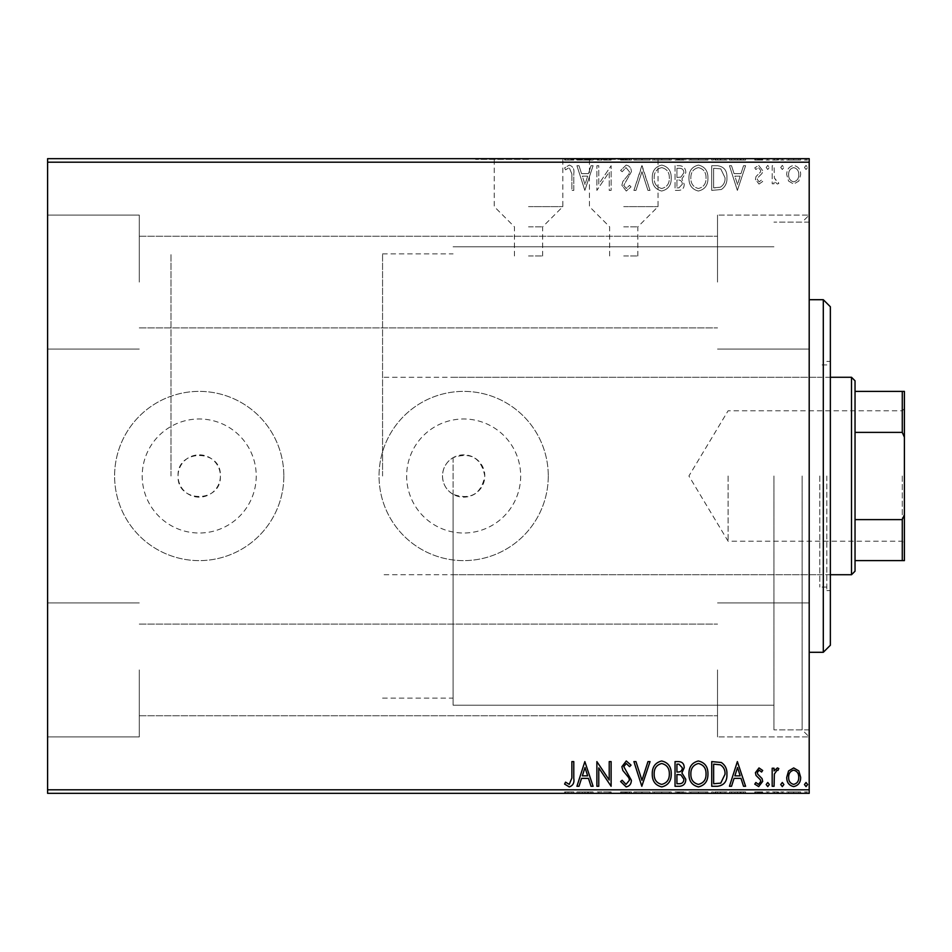 <?xml version="1.0" encoding="UTF-8"?>
<svg xmlns="http://www.w3.org/2000/svg" width="952" height="952" viewBox="0 0 952 952"><rect width="100%" height="100%" fill="white"/><g stroke="black" fill="none" stroke-linecap="round" stroke-linejoin="round"><path stroke-width="0.71" stroke-dasharray="4.76 3.57" d="M528.538 206.62L562.846 206.62L528.538 206.62M528.538 226.826L542.64 226.826L528.538 226.826M623.738 206.62L658.046 206.62L623.738 206.62M623.738 226.826L637.84 226.826L623.738 226.826M528.538 255.981L542.64 255.981L528.538 255.981M623.738 255.981L637.84 255.981L623.738 255.981M623.738 159.377L570.843 159.377L623.738 159.377M528.538 159.377L475.643 159.377L528.538 159.377M528.538 158.663L475.643 158.663L528.538 158.663M623.738 158.663L570.843 158.663L623.738 158.663M809.2 476L809.2 736.919L809.2 476M802.143 476L802.143 729.863L802.143 476M453.081 494.326C446.298 490.113 442.775 484.009 442.502 476C442.763 468.003 446.298 461.898 453.081 457.674C470.609 451.736 481.188 457.841 484.818 476A21.158 21.158 0 0 1 463.66 497.158A21.158 21.158 0 0 1 442.502 476A21.158 21.158 0 0 1 463.66 454.842A21.158 21.158 0 0 1 484.818 476C481.212 494.147 470.633 500.252 453.081 494.326L453.081 705.182L453.081 494.326M220.376 476A21.158 21.158 0 0 1 199.218 497.158A21.158 21.158 0 0 1 178.06 476C176.751 448.713 221.673 448.701 220.376 476C221.685 503.251 176.786 503.346 178.06 476A21.158 21.158 0 0 1 199.218 454.842A21.158 21.158 0 0 1 220.376 476M520.673 476A57.013 57.013 0 0 1 463.66 533.013A57.013 57.013 0 0 1 406.647 476A57.013 57.013 0 0 1 463.66 418.987A57.013 57.013 0 0 1 520.673 476A57.013 57.013 0 0 1 463.66 533.013A57.013 57.013 0 0 1 406.647 476A57.013 57.013 0 0 1 463.66 418.987A57.013 57.013 0 0 1 520.673 476M256.231 476A57.013 57.013 0 0 1 199.218 533.013A57.013 57.013 0 0 1 142.205 476A57.013 57.013 0 0 1 199.218 418.987A57.013 57.013 0 0 1 256.231 476A57.013 57.013 0 0 1 199.218 533.013A57.013 57.013 0 0 1 142.205 476A57.013 57.013 0 0 1 199.218 418.987A57.013 57.013 0 0 1 256.231 476M283.839 476A84.621 84.621 0 0 1 199.218 560.621A84.621 84.621 0 0 1 114.597 476A84.621 84.621 0 0 1 199.218 391.379A84.621 84.621 0 0 1 283.839 476A84.621 84.621 0 0 1 199.218 560.621A84.621 84.621 0 0 1 114.597 476A84.621 84.621 0 0 1 199.218 391.379A84.621 84.621 0 0 1 283.839 476M548.281 476A84.621 84.621 0 0 1 463.66 560.621A84.621 84.621 0 0 1 379.039 476A84.621 84.621 0 0 1 463.66 391.379A84.621 84.621 0 0 1 548.281 476A84.621 84.621 0 0 1 463.66 560.621A84.621 84.621 0 0 1 379.039 476A84.621 84.621 0 0 1 463.66 391.379A84.621 84.621 0 0 1 548.281 476M47.6 669.922L47.6 736.919L47.6 669.922M139.278 669.922L139.278 736.919L139.278 669.922M47.6 282.078L47.6 215.081L47.6 282.078M139.278 282.078L139.278 215.081L139.278 282.078M809.2 669.922L809.2 736.919L809.2 669.922M717.522 669.922L717.522 736.919L717.522 669.922M809.2 282.078L809.2 215.081L809.2 282.078M717.522 282.078L717.522 215.081L717.522 282.078M171.003 476L171.003 253.863L171.003 476M773.94 476L773.94 729.863L773.94 476M788.577 793.337L800.656 793.337L786.733 793.337L788.577 793.337L788.577 791.921L793.694 791.921L793.694 793.337L798.764 793.337L788.637 793.337L793.694 793.337L793.694 791.921L798.811 791.921L798.811 793.337L798.764 791.921L800.656 791.921L800.656 793.337M772.179 793.337L778.819 793.337L772.179 793.337L772.179 791.921L772.179 793.337M759.018 793.337L754.769 793.337L760.791 793.337L755.412 793.337L759.018 793.337L759.018 791.921L762.683 791.921L762.683 793.337L762.683 791.921L761.576 791.921L761.576 793.337M717.475 793.337L726.923 793.337L717.475 793.337L717.475 791.921L711.739 791.921L711.739 793.337L711.739 791.921L721.354 791.921L721.354 793.337M675.039 793.337L685.797 793.337L675.039 793.337L675.039 791.921L675.039 793.337M641.815 793.337L650.038 793.337L641.815 793.337L641.815 791.921L633.901 791.921L633.901 793.337M597.273 791.921L611.113 791.921L598.772 791.921L598.772 793.337L611.113 793.337L598.772 793.337L598.772 791.921L596.88 791.921L597.273 793.337M571.878 793.337L564.596 793.337L571.878 793.337L571.878 791.921L571.878 793.337M47.6 793.337L809.2 793.337L809.2 789.803L47.6 789.803L47.6 793.337M584.849 793.337L593.084 793.337L576.936 793.337L584.849 793.337L584.849 791.921L585.171 793.337M626.154 793.337L620.609 793.337L631.366 793.337L626.154 793.337L626.154 791.921L620.609 791.921L620.609 793.337M652.251 793.337L671.231 793.337L652.251 793.337L652.251 791.921L661.628 791.921L661.628 793.337M688.962 793.337L707.943 793.337L688.962 793.337L688.962 791.921L698.328 791.921L698.328 793.337M737.372 793.337L745.594 793.337L729.458 793.337L737.372 793.337L737.372 791.921L737.693 793.337M766.17 793.337L769.335 793.337L766.17 793.337L766.17 791.921L767.752 791.921L767.752 793.337L767.752 791.921L769.335 791.921L769.335 793.337M780.723 793.337L783.889 793.337L780.723 793.337L780.723 791.921L782.306 791.921L782.306 793.337L782.306 791.921L783.889 791.921L783.889 793.337M804.452 793.337L807.617 793.337L804.452 793.337L804.452 791.921L806.035 791.921L806.035 793.337L806.035 791.921L807.617 791.921L807.617 793.337M788.577 181.082L793.694 184.069L798.811 181.094L800.656 174.692C800.703 169.575 798.383 166.481 793.694 165.398C789.006 166.469 786.685 169.563 786.733 174.692L788.577 181.082L793.694 184.069L798.811 181.094L800.656 174.692C800.703 169.575 798.383 166.481 793.694 165.398C789.006 166.469 786.685 169.563 786.733 174.692L788.577 181.082M772.179 165.719L772.179 183.76L774.071 183.76L774.071 181.094L777.379 184.069L778.819 183.45L777.915 181.535L777.07 181.856L774.369 177.965L774.071 165.719L772.179 165.719L772.179 183.76L774.071 183.76L774.071 181.094L777.379 184.069L778.819 183.45L774.369 177.965L774.071 165.719L772.179 165.719M759.018 184.069L762.683 181.511L761.576 179.964L759.137 181.856L757.304 179.428L757.756 177.798L762.064 173.407L762.683 170.61L758.684 165.398L754.769 167.85L755.864 169.515L758.47 167.611L760.791 170.515L760.339 172.241L756.019 176.56L755.412 179.345L759.018 184.069L762.683 181.511L761.576 179.964L759.137 181.856L757.304 179.428L757.756 177.798L762.064 173.407L762.683 170.61L758.684 165.398L754.769 167.85L755.864 169.515L758.47 167.611L760.791 170.515L760.339 172.241L756.019 176.56L755.412 179.345L759.018 184.069M717.475 165.719L711.739 165.719L711.739 190.4L721.354 189.507C725.353 186.735 727.221 182.808 726.923 177.75C727.209 170.622 724.056 166.612 717.475 165.719L711.739 165.719L711.739 190.4L721.354 189.507C725.353 186.735 727.221 182.808 726.923 177.75C727.209 170.622 724.056 166.612 717.475 165.719M675.039 165.719L675.039 190.4L678.526 190.4C682.287 190.21 684.179 188.175 684.214 184.283L681.894 179.035L685.797 172.728C685.773 168.647 683.822 166.314 679.966 165.719L675.039 165.719L675.039 190.4L678.526 190.4C682.287 190.21 684.179 188.175 684.214 184.283L681.894 179.035L685.797 172.728C685.773 168.647 683.822 166.314 679.966 165.719L675.039 165.719M641.815 165.719L633.901 190.4L635.96 190.4L641.969 171.681L647.967 190.4L650.038 190.4L642.124 165.719L633.901 190.4L635.96 190.4L641.969 171.681L647.967 190.4L650.038 190.4L641.815 165.719M598.772 165.719L596.88 165.719L596.88 190.4L609.221 171.991L609.221 190.4L611.113 190.4L611.113 165.719L598.772 184.081L598.772 165.719L596.88 165.719L596.88 190.4L609.221 171.991L609.221 190.4L611.113 190.4L611.113 165.719L598.772 184.081L598.772 165.719M571.878 173.978L571.878 190.4L573.782 190.4L573.782 173.728C574.532 169.254 573.033 166.374 569.26 165.089L564.596 167.933L565.559 169.837L569.248 167.611L571.878 173.978L571.878 190.4L573.782 190.4L573.782 173.728C574.532 169.254 573.033 166.374 569.26 165.089L564.596 167.933L565.559 169.837L569.248 167.611L571.878 173.978M809.2 162.197L809.2 158.663L47.6 158.663L47.6 162.197L809.2 162.197L809.2 789.803M47.6 162.197L47.6 789.803M584.849 190.4L593.084 165.719L591.013 165.719L588.479 173.633L581.541 173.633L579.006 165.719L576.936 165.719L584.849 190.4L593.084 165.719L591.013 165.719L588.479 173.633L581.541 173.633L579.006 165.719L576.936 165.719L584.849 190.4M626.154 165.089L620.609 170.479L622.156 171.729L626.011 167.611L629.462 171.8L628.844 174.228L622.846 181.511L621.87 185.271L626.285 191.031L631.045 186.854L629.569 185.343L626.261 188.496L623.774 185.378L631.366 171.765C631.331 168.064 629.593 165.838 626.154 165.089L620.609 170.479L622.156 171.729L626.011 167.611L629.462 171.8L628.844 174.228L622.846 181.511L621.87 185.271L626.285 191.031L631.045 186.854L629.569 185.343L626.261 188.496L623.774 185.378L631.366 171.765C631.331 168.064 629.593 165.838 626.154 165.089M652.251 177.953C652.108 184.985 655.238 189.353 661.628 191.031C668.161 189.507 671.362 185.188 671.231 178.072C671.362 171.015 668.209 166.695 661.771 165.089C655.333 166.636 652.168 170.92 652.251 177.953C652.108 184.985 655.238 189.353 661.628 191.031C668.161 189.507 671.362 185.188 671.231 178.072C671.362 171.015 668.209 166.695 661.771 165.089C655.333 166.636 652.168 170.92 652.251 177.953M688.962 177.953C688.82 184.985 691.937 189.353 698.328 191.031C704.861 189.507 708.062 185.188 707.943 178.072C708.062 171.015 704.908 166.695 698.482 165.089C692.044 166.636 688.867 170.92 688.962 177.953C688.82 184.985 691.937 189.353 698.328 191.031C704.861 189.507 708.062 185.188 707.943 178.072C708.062 171.015 704.908 166.695 698.482 165.089C692.044 166.636 688.867 170.92 688.962 177.953M737.372 190.4L745.594 165.719L743.536 165.719L740.989 173.633L734.063 173.633L731.529 165.719L729.458 165.719L737.372 190.4L745.594 165.719L743.536 165.719L740.989 173.633L734.063 173.633L731.529 165.719L729.458 165.719L737.372 190.4M766.17 167.457L767.752 169.515L769.335 167.457L767.752 165.398L766.17 167.457L767.752 169.515L769.335 167.457L767.752 165.398L766.17 167.457M780.723 167.457L782.306 169.515L783.889 167.457L782.306 165.398L780.723 167.457L782.306 169.515L783.889 167.457L782.306 165.398L780.723 167.457M804.452 167.457L806.035 169.515L807.617 167.457L806.035 165.398L804.452 167.457L806.035 169.515L807.617 167.457L806.035 165.398L804.452 167.457M788.577 158.663L800.656 158.663L786.733 158.663L788.577 158.663L788.577 160.079L793.694 160.079L793.694 158.663L798.764 158.663L788.637 158.663L793.694 158.663L793.694 160.079L798.811 160.079L798.811 158.663L798.764 160.079L800.656 160.079L800.656 158.663M772.179 158.663L778.819 158.663L772.179 158.663L772.179 160.079L772.179 158.663M759.018 158.663L754.769 158.663L760.791 158.663L755.412 158.663L759.018 158.663L759.018 160.079L762.683 160.079L762.683 158.663L762.683 160.079L761.576 160.079L761.576 158.663M717.475 158.663L726.923 158.663L717.475 158.663L717.475 160.079L711.739 160.079L711.739 158.663L711.739 160.079L721.354 160.079L721.354 158.663M675.039 158.663L685.797 158.663L675.039 158.663L675.039 160.079L675.039 158.663M641.815 158.663L650.038 158.663L641.815 158.663L641.815 160.079L633.901 160.079L633.901 158.663M597.273 160.079L611.113 160.079L598.772 160.079L598.772 158.663L611.113 158.663L598.772 158.663L598.772 160.079L596.88 160.079L597.273 158.663M571.878 158.663L564.596 158.663L571.878 158.663L571.878 160.079L571.878 158.663M584.849 158.663L593.084 158.663L576.936 158.663L584.849 158.663L584.849 160.079L585.171 158.663M626.154 158.663L620.609 158.663L631.366 158.663L626.154 158.663L626.154 160.079L620.609 160.079L620.609 158.663M652.251 158.663L671.231 158.663L652.251 158.663L652.251 160.079L661.628 160.079L661.628 158.663M688.962 158.663L707.943 158.663L688.962 158.663L688.962 160.079L698.328 160.079L698.328 158.663M737.372 158.663L745.594 158.663L729.458 158.663L737.372 158.663L737.372 160.079L737.693 158.663M766.17 158.663L769.335 158.663L766.17 158.663L766.17 160.079L767.752 160.079L767.752 158.663L767.752 160.079L769.335 160.079L769.335 158.663M780.723 158.663L783.889 158.663L780.723 158.663L780.723 160.079L782.306 160.079L782.306 158.663L782.306 160.079L783.889 160.079L783.889 158.663M804.452 158.663L807.617 158.663L804.452 158.663L804.452 160.079L806.035 160.079L806.035 158.663L806.035 160.079L807.617 160.079L807.617 158.663M453.081 457.674L453.081 705.182L453.081 457.674M571.878 778.022L571.878 761.6L573.782 761.6L573.782 778.272C574.532 782.746 573.033 785.626 569.26 786.911L564.596 784.067L565.559 782.163L569.248 784.388L571.878 778.022M584.849 761.6L593.084 786.281L591.013 786.281L588.479 778.367L581.541 778.367L579.006 786.281L576.936 786.281L584.849 761.6M587.67 775.844L585.004 767.55L582.35 775.844L587.67 775.844M598.772 786.281L596.88 786.281L596.88 761.6L609.221 780.009L609.221 761.6L611.113 761.6L611.113 786.281L598.772 767.919L598.772 786.281M626.154 786.911L620.609 781.521L622.156 780.271L626.011 784.388L629.462 780.2L628.844 777.772L622.846 770.489L621.87 766.729L626.285 760.969L631.045 765.146L629.569 766.657L626.261 763.504L623.774 766.622L631.366 780.235C631.331 783.936 629.593 786.162 626.154 786.911M641.815 786.281L633.901 761.6L635.96 761.6L641.969 780.319L647.967 761.6L650.038 761.6L641.815 786.281M652.251 774.047C652.108 767.014 655.238 762.647 661.628 760.969C668.161 762.492 671.362 766.812 671.231 773.928C671.362 780.985 668.209 785.305 661.771 786.911C655.333 785.364 652.168 781.08 652.251 774.047M661.711 784.388C666.912 783.103 669.458 779.617 669.339 773.928C669.434 768.276 666.888 764.801 661.711 763.504C656.559 764.861 654.036 768.383 654.155 774.036C654.06 779.652 656.582 783.103 661.711 784.388M675.039 786.281L675.039 761.6L678.526 761.6C682.287 761.79 684.179 763.825 684.214 767.717L681.894 772.964L685.797 779.271C685.773 783.353 683.822 785.686 679.966 786.281L675.039 786.281M680.918 774.868L676.932 774.571L676.932 783.746L679.097 783.746C682.12 783.793 683.714 782.306 683.893 779.271L680.918 774.868M682.31 767.764L678.895 764.135L676.932 764.135L676.932 772.036L677.907 772.036C680.739 772.06 682.215 770.632 682.31 767.764M688.962 774.047C688.82 767.014 691.937 762.647 698.328 760.969C704.861 762.492 708.062 766.812 707.943 773.928C708.062 780.985 704.908 785.305 698.482 786.911C692.044 785.364 688.867 781.08 688.962 774.047M698.411 784.388C703.623 783.103 706.17 779.617 706.039 773.928C706.134 768.276 703.587 764.801 698.411 763.504C693.258 764.861 690.736 768.383 690.854 774.036C690.771 779.652 693.282 783.103 698.411 784.388M717.475 786.281L711.739 786.281L711.739 761.6L721.354 762.492C725.353 765.265 727.221 769.192 726.923 774.25C727.209 781.378 724.056 785.388 717.475 786.281M714.881 764.135L713.643 764.135L713.643 783.746L720.759 783.127L725.031 774.25C725.281 770.097 723.71 766.955 720.343 764.825L714.881 764.135M737.372 761.6L745.594 786.281L743.536 786.281L740.989 778.367L734.063 778.367L731.529 786.281L729.458 786.281L737.372 761.6M740.18 775.844L737.526 767.55L734.873 775.844L740.18 775.844M759.018 767.931L762.683 770.489L761.576 772.036L759.137 770.144L757.304 772.572L757.756 774.202L762.064 778.593L762.683 781.39L758.684 786.602L754.769 784.15L755.864 782.484L758.47 784.388L760.791 781.485L760.339 779.759L756.019 775.44L755.412 772.655L759.018 767.931M766.17 784.543L767.752 782.484L769.335 784.543L767.752 786.602L766.17 784.543M772.179 786.281L772.179 768.24L774.071 768.24L774.071 770.906L777.379 767.931L778.819 768.55L777.915 770.466L777.07 770.144L774.369 774.036L774.071 786.281L772.179 786.281M780.723 784.543L782.306 782.484L783.889 784.543L782.306 786.602L780.723 784.543M788.577 770.918L793.694 767.931L798.811 770.906L800.656 777.308C800.703 782.425 798.383 785.519 793.694 786.602C789.006 785.531 786.685 782.437 786.733 777.308L788.577 770.918M793.694 784.388C797.157 783.496 798.847 781.14 798.764 777.332C798.835 773.5 797.145 771.108 793.694 770.144C790.231 771.096 788.553 773.5 788.637 777.332C788.542 781.152 790.231 783.496 793.694 784.388M804.452 784.543L806.035 782.484L807.617 784.543L806.035 786.602L804.452 784.543M573.782 160.079L569.26 160.079L573.782 160.079L573.782 158.663M564.596 160.079L569.248 160.079L569.26 158.663L569.248 160.079L564.596 160.079L564.596 158.663M565.559 160.079L565.559 158.663M567.999 160.079L567.999 158.663M585.171 160.079L593.084 160.079L593.084 158.663M593.084 160.079L591.013 160.079L591.013 158.663M591.013 160.079L588.479 160.079L588.479 158.663M588.479 160.079L581.541 160.079L581.541 158.663M581.541 160.079L579.006 160.079L579.006 158.663M579.006 160.079L576.936 160.079L576.936 158.663M576.936 160.079L584.849 160.079M587.67 160.079L582.35 160.079L587.67 160.079L587.67 158.663L582.35 158.663L587.67 158.663M585.004 160.079L585.004 158.663M582.35 160.079L582.35 158.663M609.221 160.079L609.221 158.663L609.221 160.079M611.113 160.079L611.113 158.663L611.113 160.079M610.684 160.079L610.684 158.663M620.609 160.079L622.156 160.079L622.156 158.663M622.156 160.079L626.011 160.079L626.011 158.663M626.011 160.079L629.462 160.079L629.462 158.663M629.462 160.079L628.844 158.663M628.844 160.079L622.846 160.079L622.846 158.663M622.846 160.079L621.87 160.079L621.87 158.663M621.87 160.079L626.285 160.079L626.285 158.663M626.285 160.079L631.045 160.079L631.045 158.663M631.045 160.079L629.569 160.079L629.569 158.663M629.569 160.079L626.261 160.079L626.261 158.663M626.261 160.079L623.774 160.079L623.774 158.663M623.774 160.079L624.917 160.079L624.917 158.663M624.917 160.079L627.261 160.079L627.261 158.663M627.261 160.079L631.366 160.079L631.366 158.663M631.366 160.079L626.154 160.079M633.901 160.079L635.96 160.079L635.96 158.663M635.96 160.079L641.969 160.079L641.969 158.663M641.969 160.079L647.967 160.079L647.967 158.663M647.967 160.079L650.038 160.079L650.038 158.663M650.038 160.079L642.124 160.079L642.124 158.663M661.628 160.079L671.231 160.079L671.231 158.663M671.231 160.079L661.771 160.079L661.771 158.663M661.771 160.079L652.251 160.079M661.711 160.079L669.339 160.079L654.155 160.079L661.711 160.079L661.711 158.663L669.339 158.663L654.155 158.663L661.711 158.663L661.711 160.079M669.339 160.079L669.339 158.663M654.155 160.079L654.155 158.663M684.214 160.079L675.039 160.079L684.214 160.079L684.214 158.663M681.894 160.079L681.894 158.663M685.797 160.079L685.797 158.663M679.966 160.079L679.966 158.663M680.918 160.079L676.932 160.079L683.893 160.079L680.918 160.079L680.918 158.663L677.895 158.663L682.31 158.663L676.932 158.663L680.918 158.663M682.31 160.079L676.932 160.079L682.31 160.079L682.31 158.663M678.895 160.079L678.895 158.663M676.932 160.079L676.932 158.663L676.932 160.079M677.907 160.079L677.907 158.663L677.895 160.079M683.893 160.079L683.893 158.663M679.097 160.079L679.097 158.663M698.328 160.079L707.943 160.079L707.943 158.663M707.943 160.079L698.482 160.079L698.482 158.663M698.482 160.079L688.962 160.079M698.411 160.079L706.039 160.079L690.854 160.079L698.411 160.079L698.411 158.663L706.039 158.663L690.854 158.663L698.411 158.663L698.411 160.079M706.039 160.079L706.039 158.663M690.854 160.079L690.854 158.663M721.354 160.079L726.923 160.079L726.923 158.663M726.923 160.079L717.475 160.079M714.881 160.079L725.031 160.079L714.881 160.079L714.881 158.663L713.643 158.663L725.031 158.663L714.881 158.663M713.643 160.079L713.643 158.663L713.643 160.079M720.343 160.079L720.343 158.663M725.031 160.079L725.031 158.663M720.759 160.079L720.759 158.663M737.693 160.079L745.594 160.079L745.594 158.663M745.594 160.079L743.536 160.079L743.536 158.663M743.536 160.079L740.989 160.079L740.989 158.663M740.989 160.079L734.063 160.079L734.063 158.663M734.063 160.079L731.529 160.079L731.529 158.663M731.529 160.079L729.458 160.079L729.458 158.663M729.458 160.079L737.372 160.079M740.18 160.079L734.873 160.079L740.18 160.079L740.18 158.663L734.873 158.663L740.18 158.663M737.526 160.079L737.526 158.663M734.873 160.079L734.873 158.663M761.576 160.079L759.137 160.079L759.137 158.663M759.137 160.079L757.304 160.079L757.304 158.663M757.304 160.079L757.756 158.663M757.756 160.079L762.064 160.079L762.064 158.663M762.064 160.079L758.684 160.079L758.684 158.663M758.684 160.079L754.769 160.079L754.769 158.663M754.769 160.079L755.864 160.079L755.864 158.663M755.864 160.079L758.47 160.079L758.47 158.663M758.47 160.079L760.791 160.079L760.791 158.663M760.791 160.079L760.339 158.663M760.339 160.079L758.316 160.079L758.316 158.663M758.316 160.079L756.019 160.079L756.019 158.663M756.019 160.079L755.412 158.663M755.412 160.079L759.018 160.079M769.335 160.079L766.17 160.079M777.379 160.079L772.179 160.079L774.071 160.079L774.071 158.663L774.071 160.079L777.379 160.079L777.379 158.663M778.819 160.079L778.819 158.663M777.915 160.079L777.915 158.663M777.07 160.079L777.07 158.663M774.369 160.079L774.369 158.663M774.071 160.079L774.071 158.663M783.889 160.079L780.723 160.079M800.656 160.079L786.733 160.079L786.733 158.663M786.733 160.079L788.577 160.079M793.694 160.079L798.764 160.079L788.637 160.079L793.694 160.079L793.694 158.663L793.694 160.079M788.637 160.079L788.637 158.663M807.617 160.079L804.452 160.079M587.67 176.156L585.004 184.45L582.35 176.156L587.67 176.156L585.004 184.45L582.35 176.156L587.67 176.156M661.711 167.611C666.912 168.897 669.458 172.383 669.339 178.072C669.434 183.724 666.888 187.199 661.711 188.496C656.559 187.139 654.036 183.617 654.155 177.965C654.06 172.348 656.582 168.897 661.711 167.611C666.912 168.897 669.458 172.383 669.339 178.072C669.434 183.724 666.888 187.199 661.711 188.496C656.559 187.139 654.036 183.617 654.155 177.965C654.06 172.348 656.582 168.897 661.711 167.611M680.918 177.131L676.932 177.429L676.932 168.254L679.097 168.254C682.12 168.206 683.714 169.694 683.893 172.728L680.918 177.131L676.932 177.429L676.932 168.254L679.097 168.254C682.12 168.206 683.714 169.694 683.893 172.728L680.918 177.131M682.31 184.236L678.895 187.865L676.932 187.865L676.932 179.964L677.907 179.964C680.739 179.94 682.215 181.368 682.31 184.236L678.895 187.865L676.932 187.865L676.932 179.964L677.907 179.964C680.739 179.94 682.215 181.368 682.31 184.236M698.411 167.611C703.623 168.897 706.17 172.383 706.039 178.072C706.134 183.724 703.587 187.199 698.411 188.496C693.258 187.139 690.736 183.617 690.854 177.965C690.771 172.348 693.282 168.897 698.411 167.611C703.623 168.897 706.17 172.383 706.039 178.072C706.134 183.724 703.587 187.199 698.411 188.496C693.258 187.139 690.736 183.617 690.854 177.965C690.771 172.348 693.282 168.897 698.411 167.611M714.881 187.865L713.643 187.865L713.643 168.254L720.759 168.873L725.031 177.75C725.281 181.903 723.71 185.045 720.343 187.175L713.643 187.865L713.643 168.254L720.759 168.873L725.031 177.75C725.281 181.903 723.71 185.045 720.343 187.175L714.881 187.865M740.18 176.156L737.526 184.45L734.873 176.156L740.18 176.156L737.526 184.45L734.873 176.156L740.18 176.156M793.694 167.611C797.157 168.504 798.847 170.86 798.764 174.668C798.835 178.5 797.145 180.892 793.694 181.856C790.231 180.904 788.553 178.5 788.637 174.668C788.542 170.848 790.231 168.504 793.694 167.611C797.157 168.504 798.847 170.86 798.764 174.668C798.835 178.5 797.145 180.892 793.694 181.856C790.231 180.904 788.553 178.5 788.637 174.668C788.542 170.848 790.231 168.504 793.694 167.611M573.782 791.921L569.26 791.921L573.782 791.921L573.782 793.337M564.596 791.921L569.248 791.921L569.26 793.337L569.248 791.921L564.596 791.921L564.596 793.337M565.559 791.921L565.559 793.337M567.999 791.921L567.999 793.337M585.171 791.921L593.084 791.921L593.084 793.337M593.084 791.921L591.013 791.921L591.013 793.337M591.013 791.921L588.479 791.921L588.479 793.337M588.479 791.921L581.541 791.921L581.541 793.337M581.541 791.921L579.006 791.921L579.006 793.337M579.006 791.921L576.936 791.921L576.936 793.337M576.936 791.921L584.849 791.921M587.67 791.921L582.35 791.921L587.67 791.921L587.67 793.337L582.35 793.337L587.67 793.337M585.004 791.921L585.004 793.337M582.35 791.921L582.35 793.337M609.221 791.921L609.221 793.337L609.221 791.921M611.113 791.921L611.113 793.337L611.113 791.921M610.684 791.921L610.684 793.337M620.609 791.921L622.156 791.921L622.156 793.337M622.156 791.921L626.011 791.921L626.011 793.337M626.011 791.921L629.462 791.921L629.462 793.337M629.462 791.921L628.844 793.337M628.844 791.921L622.846 791.921L622.846 793.337M622.846 791.921L621.87 791.921L621.87 793.337M621.87 791.921L626.285 791.921L626.285 793.337M626.285 791.921L631.045 791.921L631.045 793.337M631.045 791.921L629.569 791.921L629.569 793.337M629.569 791.921L626.261 791.921L626.261 793.337M626.261 791.921L623.774 791.921L623.774 793.337M623.774 791.921L624.917 791.921L624.917 793.337M624.917 791.921L627.261 791.921L627.261 793.337M627.261 791.921L631.366 791.921L631.366 793.337M631.366 791.921L626.154 791.921M633.901 791.921L635.96 791.921L635.96 793.337M635.96 791.921L641.969 791.921L641.969 793.337M641.969 791.921L647.967 791.921L647.967 793.337M647.967 791.921L650.038 791.921L650.038 793.337M650.038 791.921L642.124 791.921L642.124 793.337M661.628 791.921L671.231 791.921L671.231 793.337M671.231 791.921L661.771 791.921L661.771 793.337M661.771 791.921L652.251 791.921M661.711 791.921L669.339 791.921L654.155 791.921L661.711 791.921L661.711 793.337L669.339 793.337L654.155 793.337L661.711 793.337L661.711 791.921M669.339 791.921L669.339 793.337M654.155 791.921L654.155 793.337M684.214 791.921L675.039 791.921L684.214 791.921L684.214 793.337M681.894 791.921L681.894 793.337M685.797 791.921L685.797 793.337M679.966 791.921L679.966 793.337M680.918 791.921L676.932 791.921L683.893 791.921L680.918 791.921L680.918 793.337L677.895 793.337L682.31 793.337L676.932 793.337L680.918 793.337M682.31 791.921L676.932 791.921L682.31 791.921L682.31 793.337M678.895 791.921L678.895 793.337M676.932 791.921L676.932 793.337L676.932 791.921M677.907 791.921L677.907 793.337L677.895 791.921M683.893 791.921L683.893 793.337M679.097 791.921L679.097 793.337M698.328 791.921L707.943 791.921L707.943 793.337M707.943 791.921L698.482 791.921L698.482 793.337M698.482 791.921L688.962 791.921M698.411 791.921L706.039 791.921L690.854 791.921L698.411 791.921L698.411 793.337L706.039 793.337L690.854 793.337L698.411 793.337L698.411 791.921M706.039 791.921L706.039 793.337M690.854 791.921L690.854 793.337M721.354 791.921L726.923 791.921L726.923 793.337M726.923 791.921L717.475 791.921M714.881 791.921L725.031 791.921L714.881 791.921L714.881 793.337L713.643 793.337L725.031 793.337L714.881 793.337M713.643 791.921L713.643 793.337L713.643 791.921M720.343 791.921L720.343 793.337M725.031 791.921L725.031 793.337M720.759 791.921L720.759 793.337M737.693 791.921L745.594 791.921L745.594 793.337M745.594 791.921L743.536 791.921L743.536 793.337M743.536 791.921L740.989 791.921L740.989 793.337M740.989 791.921L734.063 791.921L734.063 793.337M734.063 791.921L731.529 791.921L731.529 793.337M731.529 791.921L729.458 791.921L729.458 793.337M729.458 791.921L737.372 791.921M740.18 791.921L734.873 791.921L740.18 791.921L740.18 793.337L734.873 793.337L740.18 793.337M737.526 791.921L737.526 793.337M734.873 791.921L734.873 793.337M761.576 791.921L759.137 791.921L759.137 793.337M759.137 791.921L757.304 791.921L757.304 793.337M757.304 791.921L757.756 793.337M757.756 791.921L762.064 791.921L762.064 793.337M762.064 791.921L758.684 791.921L758.684 793.337M758.684 791.921L754.769 791.921L754.769 793.337M754.769 791.921L755.864 791.921L755.864 793.337M755.864 791.921L758.47 791.921L758.47 793.337M758.47 791.921L760.791 791.921L760.791 793.337M760.791 791.921L760.339 793.337M760.339 791.921L758.316 791.921L758.316 793.337M758.316 791.921L756.019 791.921L756.019 793.337M756.019 791.921L755.412 793.337M755.412 791.921L759.018 791.921M769.335 791.921L766.17 791.921M777.379 791.921L772.179 791.921L774.071 791.921L774.071 793.337L774.071 791.921L777.379 791.921L777.379 793.337M778.819 791.921L778.819 793.337M777.915 791.921L777.915 793.337M777.07 791.921L777.07 793.337M774.369 791.921L774.369 793.337M774.071 791.921L774.071 793.337M783.889 791.921L780.723 791.921M800.656 791.921L786.733 791.921L786.733 793.337M786.733 791.921L788.577 791.921M793.694 791.921L798.764 791.921L788.637 791.921L793.694 791.921L793.694 793.337L793.694 791.921M788.637 791.921L788.637 793.337M807.617 791.921L804.452 791.921M830.358 645.242L830.358 306.758M823.302 299.701L823.302 652.298M819.779 476L819.779 587.063L819.779 476M826.824 476L826.824 590.597L826.824 476M830.358 476L830.358 361.403L830.358 476M904.4 476L904.4 543.342L904.4 476M902.282 476L902.282 541.224L902.282 476M728.101 476L728.101 541.224L728.101 476M855.039 571.2L855.039 380.8M851.516 377.278L851.516 574.722M382.561 476L382.561 253.863L382.561 476M855.039 432.387L902.282 432.387L904.4 437.218L904.4 391.379L902.282 391.379L902.282 432.387M855.039 560.621L904.4 560.621L904.4 437.218M904.4 514.782L902.282 519.613L902.282 560.621M855.039 519.613L902.282 519.613M855.039 391.379L902.282 391.379M625.702 160.079L625.702 158.663M678.526 160.079L678.526 158.663M715.476 160.079L715.476 158.663M715.678 160.079L715.678 158.663M759.66 160.079L759.66 158.663M625.702 791.921L625.702 793.337M678.526 791.921L678.526 793.337M715.476 791.921L715.476 793.337M715.678 791.921L715.678 793.337M759.66 791.921L759.66 793.337M542.64 255.981L542.64 226.826L562.846 206.62L562.846 159.377M637.84 255.981L637.84 226.826L658.046 206.62L658.046 159.377M581.422 159.377L581.422 158.663M676.622 159.377L676.622 158.663M809.2 729.863L773.94 729.863L802.143 729.863L809.2 736.919L717.522 736.919L809.2 736.919M139.278 736.919L47.6 736.919L139.278 736.919M139.278 349.063L47.6 349.063L139.278 349.063M717.522 349.063L809.2 349.063L717.522 349.063M382.561 698.137L453.081 698.137M453.081 705.182L773.94 705.182L453.081 705.182M139.278 327.916L717.522 327.916L139.278 327.916M139.278 715.761L717.522 715.761L139.278 715.761M139.278 624.084L717.522 624.084L139.278 624.084M139.278 236.239L717.522 236.239L139.278 236.239M809.2 222.137L773.94 222.137L802.143 222.137L809.2 215.081L717.522 215.081L809.2 215.081M453.081 246.818L773.94 246.818L453.081 246.818M382.561 253.863L453.081 253.863M717.522 602.937L809.2 602.937L717.522 602.937M139.278 215.081L47.6 215.081L139.278 215.081M139.278 602.937L47.6 602.937L139.278 602.937M570.843 159.377L570.843 158.663M475.643 159.377L475.643 158.663M514.437 255.981L514.437 226.826L494.231 206.62L494.231 159.377M609.637 255.981L609.637 226.826L589.431 206.62L589.431 159.377M453.081 574.722L819.779 574.722M826.824 587.063L819.779 587.063M826.824 590.597L830.358 590.597M826.824 361.403L830.358 361.403M826.824 364.937L819.779 364.937M453.081 377.278L819.779 377.278M904.4 408.658L902.282 410.776L728.101 410.776L688.915 476L728.101 541.224L902.282 541.224L904.4 543.342M830.358 377.278L382.561 377.278M830.358 574.722L382.561 574.722"/><path stroke-width="1.43" d="M47.6 789.803L809.2 789.803L809.2 793.337L47.6 793.337L47.6 158.663L809.2 158.663L809.2 162.197L47.6 162.197M788.577 770.918L793.694 767.931L798.811 770.906L800.656 777.308C800.703 782.425 798.383 785.519 793.694 786.602C789.006 785.531 786.685 782.437 786.733 777.308L788.577 770.918M772.179 786.281L772.179 768.24L774.071 768.24L774.071 770.906L777.379 767.931L778.819 768.55L777.915 770.466L777.07 770.144L774.369 774.036L774.071 786.281L772.179 786.281M759.018 767.931L762.683 770.489L761.576 772.036L759.137 770.144L757.304 772.572L757.756 774.202L762.064 778.593L762.683 781.39L758.684 786.602L754.769 784.15L755.864 782.484L758.47 784.388L760.791 781.485L760.339 779.759L756.019 775.44L755.412 772.655L759.018 767.931M717.475 786.281L711.739 786.281L711.739 761.6L721.354 762.492C725.353 765.265 727.221 769.192 726.923 774.25C727.209 781.378 724.056 785.388 717.475 786.281M675.039 786.281L675.039 761.6L678.526 761.6C682.287 761.79 684.179 763.825 684.214 767.717L681.894 772.964L685.797 779.271C685.773 783.353 683.822 785.686 679.966 786.281L675.039 786.281M641.815 786.281L633.901 761.6L635.96 761.6L641.969 780.319L647.967 761.6L650.038 761.6L641.815 786.281M598.772 786.281L596.88 786.281L596.88 761.6L609.221 780.009L609.221 761.6L611.113 761.6L611.113 786.281L598.772 767.919L598.772 786.281M571.878 778.022L571.878 761.6L573.782 761.6L573.782 778.272C574.532 782.746 573.033 785.626 569.26 786.911L564.596 784.067L565.559 782.163L569.248 784.388L571.878 778.022M809.2 789.803L809.2 162.197M584.849 761.6L593.084 786.281L591.013 786.281L588.479 778.367L581.541 778.367L579.006 786.281L576.936 786.281L584.849 761.6M626.154 786.911L620.609 781.521L622.156 780.271L626.011 784.388L629.462 780.2L628.844 777.772L622.846 770.489L621.87 766.729L626.285 760.969L631.045 765.146L629.569 766.657L626.261 763.504L623.774 766.622L631.366 780.235C631.331 783.936 629.593 786.162 626.154 786.911M652.251 774.047C652.108 767.014 655.238 762.647 661.628 760.969C668.161 762.492 671.362 766.812 671.231 773.928C671.362 780.985 668.209 785.305 661.771 786.911C655.333 785.364 652.168 781.08 652.251 774.047M688.962 774.047C688.82 767.014 691.937 762.647 698.328 760.969C704.861 762.492 708.062 766.812 707.943 773.928C708.062 780.985 704.908 785.305 698.482 786.911C692.044 785.364 688.867 781.08 688.962 774.047M737.372 761.6L745.594 786.281L743.536 786.281L740.989 778.367L734.063 778.367L731.529 786.281L729.458 786.281L737.372 761.6M766.17 784.543L767.752 782.484L769.335 784.543L767.752 786.602L766.17 784.543M780.723 784.543L782.306 782.484L783.889 784.543L782.306 786.602L780.723 784.543M804.452 784.543L806.035 782.484L807.617 784.543L806.035 786.602L804.452 784.543M587.67 775.844L585.004 767.55L582.35 775.844L587.67 775.844M669.339 773.928C669.434 768.276 666.888 764.801 661.711 763.504C656.559 764.861 654.036 768.383 654.155 774.036C654.06 779.652 656.582 783.103 661.711 784.388C666.912 783.103 669.458 779.617 669.339 773.928M678.895 764.135L676.932 764.135L676.932 772.036L677.907 772.036C680.739 772.06 682.215 770.632 682.31 767.764L678.895 764.135M677.895 774.571L676.932 774.571L676.932 783.746L679.097 783.746C682.12 783.793 683.714 782.306 683.893 779.271L680.918 774.868L677.895 774.571M706.039 773.928C706.134 768.276 703.587 764.801 698.411 763.504C693.258 764.861 690.736 768.383 690.854 774.036C690.771 779.652 693.282 783.103 698.411 784.388C703.623 783.103 706.17 779.617 706.039 773.928M713.643 764.135L713.643 783.746L720.759 783.127L725.031 774.25C725.281 770.097 723.71 766.955 720.343 764.825L713.643 764.135M740.18 775.844L737.526 767.55L734.873 775.844L740.18 775.844M798.764 777.332C798.835 773.5 797.145 771.108 793.694 770.144C790.231 771.096 788.553 773.5 788.637 777.332C788.542 781.152 790.231 783.496 793.694 784.388C797.157 783.496 798.847 781.14 798.764 777.332M823.302 299.701L830.358 306.758L830.358 645.242L823.302 652.298L823.302 299.701L809.2 299.701M851.516 377.278L855.039 380.8L855.039 571.2L851.516 574.722L851.516 377.278L830.358 377.278M855.039 391.379L904.4 391.379L904.4 560.621L902.282 560.621L902.282 519.613L904.4 514.782M855.039 519.613L902.282 519.613M904.4 437.218L902.282 432.387L902.282 391.379M855.039 432.387L902.282 432.387M855.039 560.621L902.282 560.621M823.302 652.298L809.2 652.298M851.516 574.722L830.358 574.722"/></g></svg>

